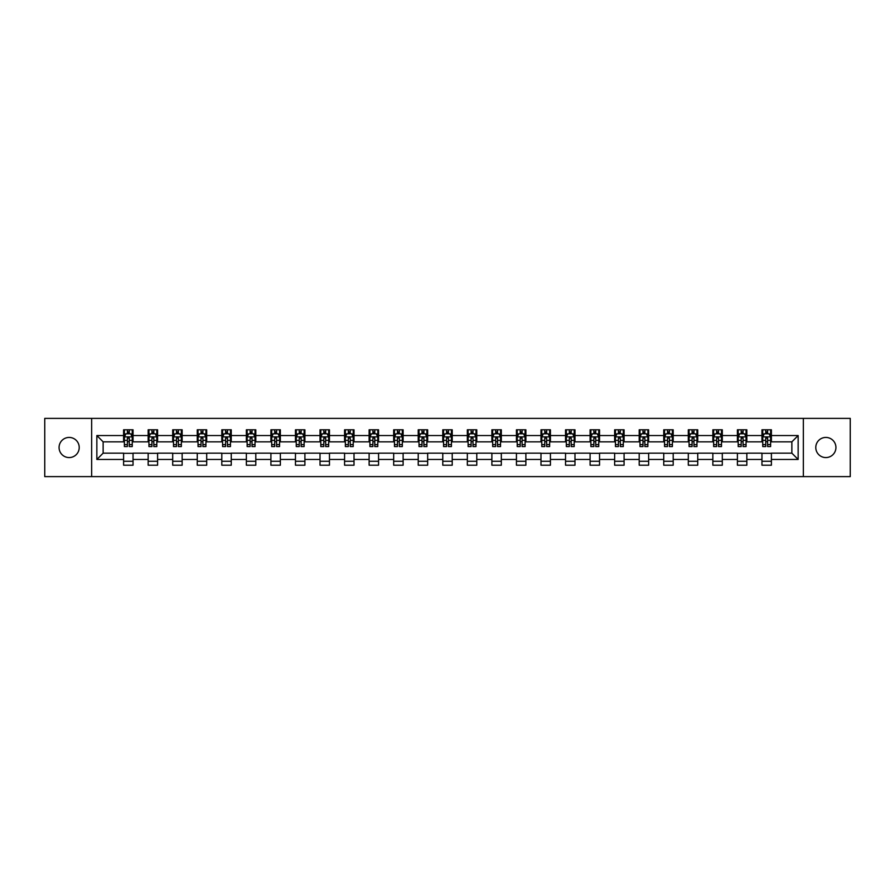 <?xml version="1.0" encoding="UTF-8"?>
<svg xmlns="http://www.w3.org/2000/svg" width="895" height="895" viewBox="0 0 895 895"><rect width="100%" height="100%" fill="white"/><g stroke="black" fill="none" stroke-linecap="round" stroke-linejoin="round"><path stroke-width="1.34" d="M825.85 437.431A10.069 10.069 0 0 0 815.781 447.5A10.069 10.069 0 0 0 825.85 457.569A10.069 10.069 0 0 0 835.93 447.5A10.069 10.069 0 0 0 825.85 437.431M69.15 437.431A10.069 10.069 0 0 0 59.07 447.5A10.069 10.069 0 0 0 69.15 457.569A10.069 10.069 0 0 0 79.219 447.5A10.069 10.069 0 0 0 69.15 437.431M803.352 476.621L850.25 476.621L850.25 418.379L803.352 418.379L803.352 476.621L91.648 476.621L91.648 418.379L44.75 418.379L44.75 476.621L91.648 476.621M803.352 418.379L91.648 418.379M771.4 435.541L771.4 429.79L761.958 429.79L761.958 435.541L746.844 435.541L746.844 429.79L737.402 429.79L737.402 435.541L722.299 435.541L722.299 429.79L712.856 429.79L712.856 435.541L697.742 435.541L697.742 429.79L688.3 429.79L688.3 435.541L673.197 435.541L673.197 429.79L663.743 429.79L663.743 435.541L648.64 435.541L648.64 429.79L639.198 429.79L639.198 435.541L624.083 435.541L624.083 429.79L614.641 429.79L614.641 435.541L599.538 435.541L599.538 429.79L590.096 429.79L590.096 435.541L574.982 435.541L574.982 429.79L565.539 429.79L565.539 435.541L550.425 435.541L550.425 429.79L540.983 429.79L540.983 435.541L525.88 435.541L525.88 429.79L516.437 429.79L516.437 435.541L501.323 435.541L501.323 429.79L491.881 429.79L491.881 435.541L476.778 435.541L476.778 429.79L467.335 429.79L467.335 435.541L452.221 435.541L452.221 429.79L442.779 429.79L442.779 435.541L427.665 435.541L427.665 429.79L418.222 429.79L418.222 435.541L403.119 435.541L403.119 429.79L393.677 429.79L393.677 435.541L378.563 435.541L378.563 429.79L369.12 429.79L369.12 435.541L354.017 435.541L354.017 429.79L344.575 429.79L344.575 435.541L329.461 435.541L329.461 429.79L320.018 429.79L320.018 435.541L304.904 435.541L304.904 429.79L295.462 429.79L295.462 435.541L280.359 435.541L280.359 429.79L270.916 429.79L270.916 435.541L255.802 435.541L255.802 429.79L246.36 429.79L246.36 435.541L231.257 435.541L231.257 429.79L221.803 429.79L221.803 435.541L206.7 435.541L206.7 429.79L197.258 429.79L197.258 435.541L182.144 435.541L182.144 429.79L172.701 429.79L172.701 435.541L157.598 435.541L157.598 429.79L148.156 429.79L148.156 435.541L133.042 435.541L133.042 429.79L123.599 429.79L123.599 435.541L96.85 435.541L96.85 459.459L103.138 453.161L123.599 453.161L123.599 465.21L133.042 465.21L133.042 453.161L148.156 453.161L148.156 465.21L157.598 465.21L157.598 453.161L172.701 453.161L172.701 465.21L182.144 465.21L182.144 453.161L197.258 453.161L197.258 465.21L206.7 465.21L206.7 453.161L221.803 453.161L221.803 465.21L231.257 465.21L231.257 453.161L246.36 453.161L246.36 465.21L255.802 465.21L255.802 453.161L270.916 453.161L270.916 465.21L280.359 465.21L280.359 453.161L295.462 453.161L295.462 465.21L304.904 465.21L304.904 453.161L320.018 453.161L320.018 465.21L329.461 465.21L329.461 453.161L344.575 453.161L344.575 465.21L354.017 465.21L354.017 453.161L369.12 453.161L369.12 465.21L378.563 465.21L378.563 453.161L393.677 453.161L393.677 465.21L403.119 465.21L403.119 453.161L418.222 453.161L418.222 465.21L427.665 465.21L427.665 453.161L442.779 453.161L442.779 465.21L452.221 465.21L452.221 453.161L467.335 453.161L467.335 465.21L476.778 465.21L476.778 453.161L491.881 453.161L491.881 465.21L501.323 465.21L501.323 453.161L516.437 453.161L516.437 465.21L525.88 465.21L525.88 453.161L540.983 453.161L540.983 465.21L550.425 465.21L550.425 453.161L565.539 453.161L565.539 465.21L574.982 465.21L574.982 453.161L590.096 453.161L590.096 465.21L599.538 465.21L599.538 453.161L614.641 453.161L614.641 465.21L624.083 465.21L624.083 453.161L639.198 453.161L639.198 465.21L648.64 465.21L648.64 453.161L663.743 453.161L663.743 465.21L673.197 465.21L673.197 453.161L688.3 453.161L688.3 465.21L697.742 465.21L697.742 453.161L712.856 453.161L712.856 465.21L722.299 465.21L722.299 453.161L737.402 453.161L737.402 465.21L746.844 465.21L746.844 453.161L761.958 453.161L761.958 465.21L771.4 465.21L771.4 453.161L791.862 453.161L791.862 441.839L771.4 441.839L771.4 435.541L798.15 435.541L798.15 459.459L771.4 459.459M761.958 459.459L746.844 459.459M737.402 459.459L722.299 459.459M712.856 459.459L697.742 459.459M688.3 459.459L673.197 459.459M663.743 459.459L648.64 459.459M639.198 459.459L624.083 459.459M614.641 459.459L599.538 459.459M590.096 459.459L574.982 459.459M565.539 459.459L550.425 459.459M540.983 459.459L525.88 459.459M516.437 459.459L501.323 459.459M491.881 459.459L476.778 459.459M467.335 459.459L452.221 459.459M442.779 459.459L427.665 459.459M418.222 459.459L403.119 459.459M393.677 459.459L378.563 459.459M369.12 459.459L354.017 459.459M344.575 459.459L329.461 459.459M320.018 459.459L304.904 459.459M295.462 459.459L280.359 459.459M270.916 459.459L255.802 459.459M246.36 459.459L231.257 459.459M221.803 459.459L206.7 459.459M197.258 459.459L182.144 459.459M172.701 459.459L157.598 459.459M148.156 459.459L133.042 459.459M123.599 459.459L96.85 459.459M761.958 435.541L761.958 441.839L746.844 441.839L746.844 435.541M737.402 435.541L737.402 441.839L722.299 441.839L722.299 435.541M712.856 435.541L712.856 441.839L697.742 441.839L697.742 435.541M688.3 435.541L688.3 441.839L673.197 441.839L673.197 435.541M663.743 435.541L663.743 441.839L648.64 441.839L648.64 435.541M639.198 435.541L639.198 441.839L624.083 441.839L624.083 435.541M614.641 435.541L614.641 441.839L599.538 441.839L599.538 435.541M590.096 435.541L590.096 441.839L574.982 441.839L574.982 435.541M565.539 435.541L565.539 441.839L550.425 441.839L550.425 435.541M540.983 435.541L540.983 441.839L525.88 441.839L525.88 435.541M516.437 435.541L516.437 441.839L501.323 441.839L501.323 435.541M491.881 435.541L491.881 441.839L476.778 441.839L476.778 435.541M467.335 435.541L467.335 441.839L452.221 441.839L452.221 435.541M442.779 435.541L442.779 441.839L427.665 441.839L427.665 435.541M418.222 435.541L418.222 441.839L403.119 441.839L403.119 435.541M393.677 435.541L393.677 441.839L378.563 441.839L378.563 435.541M369.12 435.541L369.12 441.839L354.017 441.839L354.017 435.541M344.575 435.541L344.575 441.839L329.461 441.839L329.461 435.541M320.018 435.541L320.018 441.839L304.904 441.839L304.904 435.541M295.462 435.541L295.462 441.839L280.359 441.839L280.359 435.541M270.916 435.541L270.916 441.839L255.802 441.839L255.802 435.541M246.36 435.541L246.36 441.839L231.257 441.839L231.257 435.541M221.803 435.541L221.803 441.839L206.7 441.839L206.7 435.541M197.258 435.541L197.258 441.839L182.144 441.839L182.144 435.541M172.701 435.541L172.701 441.839L157.598 441.839L157.598 435.541M148.156 435.541L148.156 441.839L133.042 441.839L133.042 435.541M123.599 435.541L123.599 441.839L103.138 441.839L96.85 435.541M103.138 441.839L103.138 453.161M798.15 459.459L791.862 453.161M791.862 441.839L798.15 435.541M123.599 433.728L124.383 433.728M127.381 433.728L129.272 433.728M132.259 433.728L133.042 433.728M123.599 441.671L124.383 441.671M127.381 441.671L129.272 441.671M132.259 441.671L133.042 441.671M123.599 453.329L133.042 453.329M123.599 461.272L133.042 461.272M148.156 453.329L157.598 453.329M148.156 461.272L157.598 461.272M148.156 433.728L148.939 433.728M151.926 433.728L153.817 433.728M156.804 433.728L157.598 433.728M148.156 441.671L148.939 441.671M151.926 441.671L153.817 441.671M156.804 441.671L157.598 441.671M172.701 453.329L182.144 453.329M172.701 461.272L182.144 461.272M172.701 433.728L173.496 433.728M176.483 433.728L178.373 433.728M181.361 433.728L182.144 433.728M172.701 441.671L173.496 441.671M176.483 441.671L178.373 441.671M181.361 441.671L182.144 441.671M197.258 453.329L206.7 453.329M197.258 461.272L206.7 461.272M197.258 433.728L198.041 433.728M201.039 433.728L202.919 433.728M205.917 433.728L206.7 433.728M197.258 441.671L198.041 441.671M201.039 441.671L202.919 441.671M205.917 441.671L206.7 441.671M221.803 453.329L231.257 453.329M221.803 461.272L231.257 461.272M221.803 433.728L222.598 433.728M225.585 433.728L227.475 433.728M230.462 433.728L231.257 433.728M221.803 441.671L222.598 441.671M225.585 441.671L227.475 441.671M230.462 441.671L231.257 441.671M246.36 453.329L255.802 453.329M246.36 461.272L255.802 461.272M246.36 433.728L247.143 433.728M250.141 433.728L252.032 433.728M255.019 433.728L255.802 433.728M246.36 441.671L247.143 441.671M250.141 441.671L252.032 441.671M255.019 441.671L255.802 441.671M270.916 453.329L280.359 453.329M270.916 461.272L280.359 461.272M270.916 433.728L271.7 433.728M274.687 433.728L276.577 433.728M279.564 433.728L280.359 433.728M270.916 441.671L271.7 441.671M274.687 441.671L276.577 441.671M279.564 441.671L280.359 441.671M295.462 453.329L304.904 453.329M295.462 461.272L304.904 461.272M295.462 433.728L296.256 433.728M299.243 433.728L301.134 433.728M304.121 433.728L304.904 433.728M295.462 441.671L296.256 441.671M299.243 441.671L301.134 441.671M304.121 441.671L304.904 441.671M320.018 453.329L329.461 453.329M320.018 461.272L329.461 461.272M320.018 433.728L320.802 433.728M323.8 433.728L325.679 433.728M328.678 433.728L329.461 433.728M320.018 441.671L320.802 441.671M323.8 441.671L325.679 441.671M328.678 441.671L329.461 441.671M344.575 453.329L354.017 453.329M344.575 461.272L354.017 461.272M344.575 433.728L345.358 433.728M348.345 433.728L350.236 433.728M353.223 433.728L354.017 433.728M344.575 441.671L345.358 441.671M348.345 441.671L350.236 441.671M353.223 441.671L354.017 441.671M369.12 453.329L378.563 453.329M369.12 461.272L378.563 461.272M369.12 433.728L369.903 433.728M372.902 433.728L374.792 433.728M377.779 433.728L378.563 433.728M369.12 441.671L369.903 441.671M372.902 441.671L374.792 441.671M377.779 441.671L378.563 441.671M393.677 453.329L403.119 453.329M393.677 461.272L403.119 461.272M393.677 433.728L394.46 433.728M397.447 433.728L399.338 433.728M402.325 433.728L403.119 433.728M393.677 441.671L394.46 441.671M397.447 441.671L399.338 441.671M402.325 441.671L403.119 441.671M418.222 453.329L427.665 453.329M418.222 461.272L427.665 461.272M418.222 433.728L419.017 433.728M422.004 433.728L423.894 433.728M426.881 433.728L427.665 433.728M418.222 441.671L419.017 441.671M422.004 441.671L423.894 441.671M426.881 441.671L427.665 441.671M442.779 453.329L452.221 453.329M442.779 461.272L452.221 461.272M442.779 433.728L443.562 433.728M446.56 433.728L448.44 433.728M451.438 433.728L452.221 433.728M442.779 441.671L443.562 441.671M446.56 441.671L448.44 441.671M451.438 441.671L452.221 441.671M467.335 453.329L476.778 453.329M467.335 461.272L476.778 461.272M467.335 433.728L468.119 433.728M471.106 433.728L472.996 433.728M475.983 433.728L476.778 433.728M467.335 441.671L468.119 441.671M471.106 441.671L472.996 441.671M475.983 441.671L476.778 441.671M491.881 453.329L501.323 453.329M491.881 461.272L501.323 461.272M491.881 433.728L492.675 433.728M495.662 433.728L497.553 433.728M500.54 433.728L501.323 433.728M491.881 441.671L492.675 441.671M495.662 441.671L497.553 441.671M500.54 441.671L501.323 441.671M516.437 453.329L525.88 453.329M516.437 461.272L525.88 461.272M516.437 433.728L517.22 433.728M520.208 433.728L522.098 433.728M525.096 433.728L525.88 433.728M516.437 441.671L517.22 441.671M520.208 441.671L522.098 441.671M525.096 441.671L525.88 441.671M540.983 453.329L550.425 453.329M540.983 461.272L550.425 461.272M540.983 433.728L541.777 433.728M544.764 433.728L546.655 433.728M549.642 433.728L550.425 433.728M540.983 441.671L541.777 441.671M544.764 441.671L546.655 441.671M549.642 441.671L550.425 441.671M565.539 453.329L574.982 453.329M565.539 461.272L574.982 461.272M565.539 433.728L566.322 433.728M569.321 433.728L571.2 433.728M574.198 433.728L574.982 433.728M565.539 441.671L566.322 441.671M569.321 441.671L571.2 441.671M574.198 441.671L574.982 441.671M590.096 453.329L599.538 453.329M590.096 461.272L599.538 461.272M590.096 433.728L590.879 433.728M593.866 433.728L595.757 433.728M598.744 433.728L599.538 433.728M590.096 441.671L590.879 441.671M593.866 441.671L595.757 441.671M598.744 441.671L599.538 441.671M614.641 453.329L624.083 453.329M614.641 461.272L624.083 461.272M614.641 433.728L615.436 433.728M618.423 433.728L620.313 433.728M623.3 433.728L624.083 433.728M614.641 441.671L615.436 441.671M618.423 441.671L620.313 441.671M623.3 441.671L624.083 441.671M639.198 453.329L648.64 453.329M639.198 461.272L648.64 461.272M639.198 433.728L639.981 433.728M642.968 433.728L644.859 433.728M647.857 433.728L648.64 433.728M639.198 441.671L639.981 441.671M642.968 441.671L644.859 441.671M647.857 441.671L648.64 441.671M663.743 453.329L673.197 453.329M663.743 461.272L673.197 461.272M663.743 433.728L664.537 433.728M667.525 433.728L669.415 433.728M672.402 433.728L673.197 433.728M663.743 441.671L664.537 441.671M667.525 441.671L669.415 441.671M672.402 441.671L673.197 441.671M688.3 453.329L697.742 453.329M688.3 461.272L697.742 461.272M688.3 433.728L689.083 433.728M692.081 433.728L693.961 433.728M696.959 433.728L697.742 433.728M688.3 441.671L689.083 441.671M692.081 441.671L693.961 441.671M696.959 441.671L697.742 441.671M712.856 453.329L722.299 453.329M712.856 461.272L722.299 461.272M712.856 433.728L713.639 433.728M716.626 433.728L718.517 433.728M721.504 433.728L722.299 433.728M712.856 441.671L713.639 441.671M716.626 441.671L718.517 441.671M721.504 441.671L722.299 441.671M737.402 453.329L746.844 453.329M737.402 461.272L746.844 461.272M737.402 433.728L738.196 433.728M741.183 433.728L743.074 433.728M746.061 433.728L746.844 433.728M737.402 441.671L738.196 441.671M741.183 441.671L743.074 441.671M746.061 441.671L746.844 441.671M761.958 453.329L771.4 453.329M761.958 461.272L771.4 461.272M761.958 433.728L762.741 433.728M765.728 433.728L767.619 433.728M770.617 433.728L771.4 433.728M761.958 441.671L762.741 441.671M765.728 441.671L767.619 441.671M770.617 441.671L771.4 441.671M129.272 431.837L127.381 431.837M132.259 444.58L129.272 444.58L129.272 446.56L132.259 446.56L132.259 436.95L130.681 433.806L125.96 433.806L124.383 436.95L124.383 446.56L127.381 446.56L127.381 444.58L124.383 444.58M124.383 436.95L124.383 429.79M132.259 436.95L132.259 429.79M127.381 433.806L127.381 429.79M129.272 429.79L129.272 433.806M129.272 444.58L129.272 438.136L127.381 438.136L127.381 444.58M153.817 431.837L151.926 431.837M156.804 444.58L153.817 444.58L153.817 446.56L156.804 446.56L156.804 436.95L155.238 433.806L150.517 433.806L148.939 436.95L148.939 446.56L151.926 446.56L151.926 444.58L148.939 444.58M148.939 436.95L148.939 429.79M156.804 436.95L156.804 429.79M151.926 433.806L151.926 429.79M153.817 429.79L153.817 433.806M153.817 444.58L153.817 438.136L151.926 438.136L151.926 444.58M178.373 431.837L176.483 431.837M181.361 444.58L178.373 444.58L178.373 446.56L181.361 446.56L181.361 436.95L179.783 433.806L175.062 433.806L173.496 436.95L173.496 446.56L176.483 446.56L176.483 444.58L173.496 444.58M173.496 436.95L173.496 429.79M181.361 436.95L181.361 429.79M176.483 433.806L176.483 429.79M178.373 429.79L178.373 433.806M178.373 444.58L178.373 438.136L176.483 438.136L176.483 444.58M202.919 431.837L201.039 431.837M205.917 444.58L202.919 444.58L202.919 446.56L205.917 446.56L205.917 436.95L204.34 433.806L199.619 433.806L198.041 436.95L198.041 446.56L201.039 446.56L201.039 444.58L198.041 444.58M198.041 436.95L198.041 429.79M205.917 436.95L205.917 429.79M201.039 433.806L201.039 429.79M202.919 429.79L202.919 433.806M202.919 444.58L202.919 438.136L201.039 438.136L201.039 444.58M227.475 431.837L225.585 431.837M230.462 444.58L227.475 444.58L227.475 446.56L230.462 446.56L230.462 436.95L228.896 433.806L224.175 433.806L222.598 436.95L222.598 446.56L225.585 446.56L225.585 444.58L222.598 444.58M222.598 436.95L222.598 429.79M230.462 436.95L230.462 429.79M225.585 433.806L225.585 429.79M227.475 429.79L227.475 433.806M227.475 444.58L227.475 438.136L225.585 438.136L225.585 444.58M252.032 431.837L250.141 431.837M255.019 444.58L252.032 444.58L252.032 446.56L255.019 446.56L255.019 436.95L253.442 433.806L248.72 433.806L247.143 436.95L247.143 446.56L250.141 446.56L250.141 444.58L247.143 444.58M247.143 436.95L247.143 429.79M255.019 436.95L255.019 429.79M250.141 433.806L250.141 429.79M252.032 429.79L252.032 433.806M252.032 444.58L252.032 438.136L250.141 438.136L250.141 444.58M276.577 431.837L274.687 431.837M279.564 444.58L276.577 444.58L276.577 446.56L279.564 446.56L279.564 436.95L277.998 433.806L273.277 433.806L271.7 436.95L271.7 446.56L274.687 446.56L274.687 444.58L271.7 444.58M271.7 436.95L271.7 429.79M279.564 436.95L279.564 429.79M274.687 433.806L274.687 429.79M276.577 429.79L276.577 433.806M276.577 444.58L276.577 438.136L274.687 438.136L274.687 444.58M301.134 431.837L299.243 431.837M304.121 444.58L301.134 444.58L301.134 446.56L304.121 446.56L304.121 436.95L302.544 433.806L297.822 433.806L296.256 436.95L296.256 446.56L299.243 446.56L299.243 444.58L296.256 444.58M296.256 436.95L296.256 429.79M304.121 436.95L304.121 429.79M299.243 433.806L299.243 429.79M301.134 429.79L301.134 433.806M301.134 444.58L301.134 438.136L299.243 438.136L299.243 444.58M325.679 431.837L323.8 431.837M328.678 444.58L325.679 444.58L325.679 446.56L328.678 446.56L328.678 436.95L327.1 433.806L322.379 433.806L320.802 436.95L320.802 446.56L323.8 446.56L323.8 444.58L320.802 444.58M320.802 436.95L320.802 429.79M328.678 436.95L328.678 429.79M323.8 433.806L323.8 429.79M325.679 429.79L325.679 433.806M325.679 444.58L325.679 438.136L323.8 438.136L323.8 444.58M350.236 431.837L348.345 431.837M353.223 444.58L350.236 444.58L350.236 446.56L353.223 446.56L353.223 436.95L351.657 433.806L346.936 433.806L345.358 436.95L345.358 446.56L348.345 446.56L348.345 444.58L345.358 444.58M345.358 436.95L345.358 429.79M353.223 436.95L353.223 429.79M348.345 433.806L348.345 429.79M350.236 429.79L350.236 433.806M350.236 444.58L350.236 438.136L348.345 438.136L348.345 444.58M374.792 431.837L372.902 431.837M377.779 444.58L374.792 444.58L374.792 446.56L377.779 446.56L377.779 436.95L376.202 433.806L371.481 433.806L369.903 436.95L369.903 446.56L372.902 446.56L372.902 444.58L369.903 444.58M369.903 436.95L369.903 429.79M377.779 436.95L377.779 429.79M372.902 433.806L372.902 429.79M374.792 429.79L374.792 433.806M374.792 444.58L374.792 438.136L372.902 438.136L372.902 444.58M399.338 431.837L397.447 431.837M402.325 444.58L399.338 444.58L399.338 446.56L402.325 446.56L402.325 436.95L400.759 433.806L396.037 433.806L394.46 436.95L394.46 446.56L397.447 446.56L397.447 444.58L394.46 444.58M394.46 436.95L394.46 429.79M402.325 436.95L402.325 429.79M397.447 433.806L397.447 429.79M399.338 429.79L399.338 433.806M399.338 444.58L399.338 438.136L397.447 438.136L397.447 444.58M423.894 431.837L422.004 431.837M426.881 444.58L423.894 444.58L423.894 446.56L426.881 446.56L426.881 436.95L425.304 433.806L420.583 433.806L419.017 436.95L419.017 446.56L422.004 446.56L422.004 444.58L419.017 444.58M419.017 436.95L419.017 429.79M426.881 436.95L426.881 429.79M422.004 433.806L422.004 429.79M423.894 429.79L423.894 433.806M423.894 444.58L423.894 438.136L422.004 438.136L422.004 444.58M448.44 431.837L446.56 431.837M451.438 444.58L448.44 444.58L448.44 446.56L451.438 446.56L451.438 436.95L449.861 433.806L445.139 433.806L443.562 436.95L443.562 446.56L446.56 446.56L446.56 444.58L443.562 444.58M443.562 436.95L443.562 429.79M451.438 436.95L451.438 429.79M446.56 433.806L446.56 429.79M448.44 429.79L448.44 433.806M448.44 444.58L448.44 438.136L446.56 438.136L446.56 444.58M472.996 431.837L471.106 431.837M475.983 444.58L472.996 444.58L472.996 446.56L475.983 446.56L475.983 436.95L474.417 433.806L469.696 433.806L468.119 436.95L468.119 446.56L471.106 446.56L471.106 444.58L468.119 444.58M468.119 436.95L468.119 429.79M475.983 436.95L475.983 429.79M471.106 433.806L471.106 429.79M472.996 429.79L472.996 433.806M472.996 444.58L472.996 438.136L471.106 438.136L471.106 444.58M497.553 431.837L495.662 431.837M500.54 444.58L497.553 444.58L497.553 446.56L500.54 446.56L500.54 436.95L498.962 433.806L494.241 433.806L492.675 436.95L492.675 446.56L495.662 446.56L495.662 444.58L492.675 444.58M492.675 436.95L492.675 429.79M500.54 436.95L500.54 429.79M495.662 433.806L495.662 429.79M497.553 429.79L497.553 433.806M497.553 444.58L497.553 438.136L495.662 438.136L495.662 444.58M522.098 431.837L520.208 431.837M525.096 444.58L522.098 444.58L522.098 446.56L525.096 446.56L525.096 436.95L523.519 433.806L518.798 433.806L517.22 436.95L517.22 446.56L520.208 446.56L520.208 444.58L517.22 444.58M517.22 436.95L517.22 429.79M525.096 436.95L525.096 429.79M520.208 433.806L520.208 429.79M522.098 429.79L522.098 433.806M522.098 444.58L522.098 438.136L520.208 438.136L520.208 444.58M546.655 431.837L544.764 431.837M549.642 444.58L546.655 444.58L546.655 446.56L549.642 446.56L549.642 436.95L548.064 433.806L543.343 433.806L541.777 436.95L541.777 446.56L544.764 446.56L544.764 444.58L541.777 444.58M541.777 436.95L541.777 429.79M549.642 436.95L549.642 429.79M544.764 433.806L544.764 429.79M546.655 429.79L546.655 433.806M546.655 444.58L546.655 438.136L544.764 438.136L544.764 444.58M571.2 431.837L569.321 431.837M574.198 444.58L571.2 444.58L571.2 446.56L574.198 446.56L574.198 436.95L572.621 433.806L567.9 433.806L566.322 436.95L566.322 446.56L569.321 446.56L569.321 444.58L566.322 444.58M566.322 436.95L566.322 429.79M574.198 436.95L574.198 429.79M569.321 433.806L569.321 429.79M571.2 429.79L571.2 433.806M571.2 444.58L571.2 438.136L569.321 438.136L569.321 444.58M595.757 431.837L593.866 431.837M598.744 444.58L595.757 444.58L595.757 446.56L598.744 446.56L598.744 436.95L597.178 433.806L592.456 433.806L590.879 436.95L590.879 446.56L593.866 446.56L593.866 444.58L590.879 444.58M590.879 436.95L590.879 429.79M598.744 436.95L598.744 429.79M593.866 433.806L593.866 429.79M595.757 429.79L595.757 433.806M595.757 444.58L595.757 438.136L593.866 438.136L593.866 444.58M620.313 431.837L618.423 431.837M623.3 444.58L620.313 444.58L620.313 446.56L623.3 446.56L623.3 436.95L621.723 433.806L617.002 433.806L615.436 436.95L615.436 446.56L618.423 446.56L618.423 444.58L615.436 444.58M615.436 436.95L615.436 429.79M623.3 436.95L623.3 429.79M618.423 433.806L618.423 429.79M620.313 429.79L620.313 433.806M620.313 444.58L620.313 438.136L618.423 438.136L618.423 444.58M644.859 431.837L642.968 431.837M647.857 444.58L644.859 444.58L644.859 446.56L647.857 446.56L647.857 436.95L646.279 433.806L641.558 433.806L639.981 436.95L639.981 446.56L642.968 446.56L642.968 444.58L639.981 444.58M639.981 436.95L639.981 429.79M647.857 436.95L647.857 429.79M642.968 433.806L642.968 429.79M644.859 429.79L644.859 433.806M644.859 444.58L644.859 438.136L642.968 438.136L642.968 444.58M669.415 431.837L667.525 431.837M672.402 444.58L669.415 444.58L669.415 446.56L672.402 446.56L672.402 436.95L670.825 433.806L666.104 433.806L664.537 436.95L664.537 446.56L667.525 446.56L667.525 444.58L664.537 444.58M664.537 436.95L664.537 429.79M672.402 436.95L672.402 429.79M667.525 433.806L667.525 429.79M669.415 429.79L669.415 433.806M669.415 444.58L669.415 438.136L667.525 438.136L667.525 444.58M693.961 431.837L692.081 431.837M696.959 444.58L693.961 444.58L693.961 446.56L696.959 446.56L696.959 436.95L695.381 433.806L690.66 433.806L689.083 436.95L689.083 446.56L692.081 446.56L692.081 444.58L689.083 444.58M689.083 436.95L689.083 429.79M696.959 436.95L696.959 429.79M692.081 433.806L692.081 429.79M693.961 429.79L693.961 433.806M693.961 444.58L693.961 438.136L692.081 438.136L692.081 444.58M718.517 431.837L716.626 431.837M721.504 444.58L718.517 444.58L718.517 446.56L721.504 446.56L721.504 436.95L719.938 433.806L715.217 433.806L713.639 436.95L713.639 446.56L716.626 446.56L716.626 444.58L713.639 444.58M713.639 436.95L713.639 429.79M721.504 436.95L721.504 429.79M716.626 433.806L716.626 429.79M718.517 429.79L718.517 433.806M718.517 444.58L718.517 438.136L716.626 438.136L716.626 444.58M743.074 431.837L741.183 431.837M746.061 444.58L743.074 444.58L743.074 446.56L746.061 446.56L746.061 436.95L744.483 433.806L739.762 433.806L738.196 436.95L738.196 446.56L741.183 446.56L741.183 444.58L738.196 444.58M738.196 436.95L738.196 429.79M746.061 436.95L746.061 429.79M741.183 433.806L741.183 429.79M743.074 429.79L743.074 433.806M743.074 444.58L743.074 438.136L741.183 438.136L741.183 444.58M767.619 431.837L765.728 431.837M770.617 444.58L767.619 444.58L767.619 446.56L770.617 446.56L770.617 436.95L769.04 433.806L764.319 433.806L762.741 436.95L762.741 446.56L765.728 446.56L765.728 444.58L762.741 444.58M762.741 436.95L762.741 429.79M770.617 436.95L770.617 429.79M765.728 433.806L765.728 429.79M767.619 429.79L767.619 433.806M767.619 444.58L767.619 438.136L765.728 438.136L765.728 444.58M132.214 436.872L124.427 436.872M124.383 433.997L125.871 433.997M130.782 433.997L132.259 433.997M127.381 440.362L124.383 440.362M132.259 440.362L129.272 440.362M129.272 432.844L127.381 432.844M156.77 436.872L148.984 436.872M148.939 433.997L150.416 433.997M155.327 433.997L156.804 433.997M151.926 440.362L148.939 440.362M156.804 440.362L153.817 440.362M153.817 432.844L151.926 432.844M181.327 436.872L173.529 436.872M173.496 433.997L174.972 433.997M179.884 433.997L181.361 433.997M176.483 440.362L173.496 440.362M181.361 440.362L178.373 440.362M178.373 432.844L176.483 432.844M205.872 436.872L198.086 436.872M198.041 433.997L199.518 433.997M204.429 433.997L205.917 433.997M201.039 440.362L198.041 440.362M205.917 440.362L202.919 440.362M202.919 432.844L201.039 432.844M230.429 436.872L222.631 436.872M222.598 433.997L224.074 433.997M228.986 433.997L230.462 433.997M225.585 440.362L222.598 440.362M230.462 440.362L227.475 440.362M227.475 432.844L225.585 432.844M254.974 436.872L247.188 436.872M247.143 433.997L248.631 433.997M253.542 433.997L255.019 433.997M250.141 440.362L247.143 440.362M255.019 440.362L252.032 440.362M252.032 432.844L250.141 432.844M279.531 436.872L271.744 436.872M271.7 433.997L273.176 433.997M278.088 433.997L279.564 433.997M274.687 440.362L271.7 440.362M279.564 440.362L276.577 440.362M276.577 432.844L274.687 432.844M304.087 436.872L296.29 436.872M296.256 433.997L297.733 433.997M302.644 433.997L304.121 433.997M299.243 440.362L296.256 440.362M304.121 440.362L301.134 440.362M301.134 432.844L299.243 432.844M328.633 436.872L320.846 436.872M320.802 433.997L322.289 433.997M327.19 433.997L328.678 433.997M323.8 440.362L320.802 440.362M328.678 440.362L325.679 440.362M325.679 432.844L323.8 432.844M353.189 436.872L345.392 436.872M345.358 433.997L346.835 433.997M351.746 433.997L353.223 433.997M348.345 440.362L345.358 440.362M353.223 440.362L350.236 440.362M350.236 432.844L348.345 432.844M377.735 436.872L369.948 436.872M369.903 433.997L371.391 433.997M376.303 433.997L377.779 433.997M372.902 440.362L369.903 440.362M377.779 440.362L374.792 440.362M374.792 432.844L372.902 432.844M402.291 436.872L394.505 436.872M394.46 433.997L395.937 433.997M400.848 433.997L402.325 433.997M397.447 440.362L394.46 440.362M402.325 440.362L399.338 440.362M399.338 432.844L397.447 432.844M426.848 436.872L419.05 436.872M419.017 433.997L420.493 433.997M425.405 433.997L426.881 433.997M422.004 440.362L419.017 440.362M426.881 440.362L423.894 440.362M423.894 432.844L422.004 432.844M451.393 436.872L443.607 436.872M443.562 433.997L445.05 433.997M449.95 433.997L451.438 433.997M446.56 440.362L443.562 440.362M451.438 440.362L448.44 440.362M448.44 432.844L446.56 432.844M475.95 436.872L468.152 436.872M468.119 433.997L469.595 433.997M474.507 433.997L475.983 433.997M471.106 440.362L468.119 440.362M475.983 440.362L472.996 440.362M472.996 432.844L471.106 432.844M500.495 436.872L492.709 436.872M492.675 433.997L494.152 433.997M499.063 433.997L500.54 433.997M495.662 440.362L492.675 440.362M500.54 440.362L497.553 440.362M497.553 432.844L495.662 432.844M525.052 436.872L517.265 436.872M517.22 433.997L518.697 433.997M523.609 433.997L525.096 433.997M520.208 440.362L517.22 440.362M525.096 440.362L522.098 440.362M522.098 432.844L520.208 432.844M549.608 436.872L541.811 436.872M541.777 433.997L543.254 433.997M548.165 433.997L549.642 433.997M544.764 440.362L541.777 440.362M549.642 440.362L546.655 440.362M546.655 432.844L544.764 432.844M574.154 436.872L566.367 436.872M566.322 433.997L567.81 433.997M572.711 433.997L574.198 433.997M569.321 440.362L566.322 440.362M574.198 440.362L571.2 440.362M571.2 432.844L569.321 432.844M598.71 436.872L590.913 436.872M590.879 433.997L592.356 433.997M597.267 433.997L598.744 433.997M593.866 440.362L590.879 440.362M598.744 440.362L595.757 440.362M595.757 432.844L593.866 432.844M623.256 436.872L615.469 436.872M615.436 433.997L616.912 433.997M621.824 433.997L623.3 433.997M618.423 440.362L615.436 440.362M623.3 440.362L620.313 440.362M620.313 432.844L618.423 432.844M647.812 436.872L640.026 436.872M639.981 433.997L641.458 433.997M646.369 433.997L647.857 433.997M642.968 440.362L639.981 440.362M647.857 440.362L644.859 440.362M644.859 432.844L642.968 432.844M672.369 436.872L664.571 436.872M664.537 433.997L666.014 433.997M670.926 433.997L672.402 433.997M667.525 440.362L664.537 440.362M672.402 440.362L669.415 440.362M669.415 432.844L667.525 432.844M696.914 436.872L689.128 436.872M689.083 433.997L690.571 433.997M695.482 433.997L696.959 433.997M692.081 440.362L689.083 440.362M696.959 440.362L693.961 440.362M693.961 432.844L692.081 432.844M721.471 436.872L713.673 436.872M713.639 433.997L715.116 433.997M720.027 433.997L721.504 433.997M716.626 440.362L713.639 440.362M721.504 440.362L718.517 440.362M718.517 432.844L716.626 432.844M746.016 436.872L738.23 436.872M738.196 433.997L739.673 433.997M744.584 433.997L746.061 433.997M741.183 440.362L738.196 440.362M746.061 440.362L743.074 440.362M743.074 432.844L741.183 432.844M770.573 436.872L762.786 436.872M762.741 433.997L764.218 433.997M769.129 433.997L770.617 433.997M765.728 440.362L762.741 440.362M770.617 440.362L767.619 440.362M767.619 432.844L765.728 432.844"/></g></svg>
